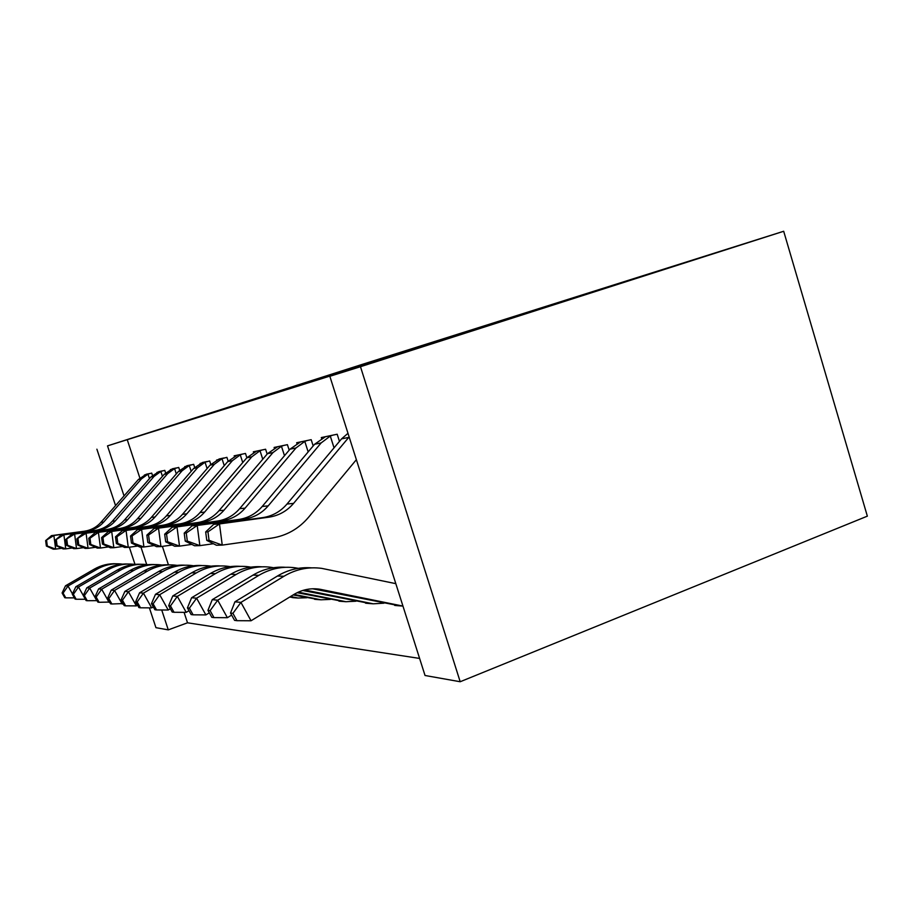 <?xml version="1.0" encoding="UTF-8"?>
<svg xmlns="http://www.w3.org/2000/svg" width="913" height="913" viewBox="0 0 913 913"><rect width="100%" height="100%" fill="white"/><g stroke="black" fill="none" stroke-linecap="round" stroke-linejoin="round"><path stroke-width="1.37" d="M386.325 357.131L266.642 395.283L386.325 357.131M463.895 332.834L356.937 366.889L463.895 332.834M329.844 376.293L360.475 366.706L460.186 681.737L425.036 675.494L329.844 376.293L360.224 366.57L107.517 445.875L124.042 495.919M360.475 366.706L783.685 231.263L363.306 364.047L107.517 445.875M419.421 346.7L291.567 387.454L419.421 346.7M431.301 342.934L321.764 377.948L431.313 342.968M460.186 681.737L867.35 516.153L783.685 231.263M339.453 441.378L337.182 434.234L321.308 437.567L321.593 438.468M289.181 450.166L287.412 444.665L274.105 447.45L274.334 448.18M246.875 457.744L245.483 453.453L234.162 455.827L234.356 456.409M210.777 464.363L209.67 460.962L200.084 463.484M179.633 470.206L178.72 467.445L170.377 469.624M152.471 475.388L151.718 473.105L144.391 475.011M127.204 439.575L139.86 478.013M162.366 546.373L168.437 564.827M184.072 612.349L187.519 622.803L419.615 658.433M165.595 472.877L164.774 470.366L156.968 472.409M194.652 467.376L193.647 464.318L184.711 466.657M228.136 461.168L226.903 457.345L216.575 460.072M267.155 454.092L265.592 449.242L253.335 451.809L253.54 452.46M313.193 445.943L311.185 439.678L296.679 442.725L296.942 443.535M187.519 622.803L168.277 629.867L155.94 627.676L149.39 607.864M140.933 547.058L146.708 564.554M161.715 609.987L168.277 629.867M96.892 449.196L115.563 505.619M129.326 547.218L134.998 564.371M390.798 355.739L301.119 384.407L390.798 355.739M423.198 345.582L384.464 357.919L423.233 345.662M62.095 592.994L64.777 597.718L65.77 597.844L63.088 593.108L62.095 592.994L65.508 585.792L94.267 569.13C101.24 565.17 108.67 563.378 116.556 563.778M65.508 585.792L68.019 586.02L96.995 569.233C104.995 564.713 113.474 563.013 122.433 564.12M63.088 593.108L68.019 586.02L72.469 593.872M74.398 597.889L65.77 597.844M146.263 474.246L138.377 479.519L100.966 522.304C96.516 527.28 90.98 530.248 84.35 531.229L51.47 535.634L53.878 535.475L55.67 549.101L61.73 548.268M149.447 478.629L147.974 474.144L149.675 473.527M147.974 474.144L141.424 478.914L103.74 522.031C99.255 527.041 93.674 530.042 87.009 531.024L53.878 535.475L45.65 540.61L46.369 546.042L47.305 546.008L46.597 540.564M47.305 546.008L55.67 549.101L53.251 549.158L46.369 546.042M51.47 535.634L45.65 540.61M72.31 594.203L75.083 599.088L76.144 599.236L73.371 594.329L72.31 594.203L75.813 586.762L105.44 569.552C112.641 565.444 120.322 563.606 128.459 564.029M75.813 586.762L78.495 587.013L108.35 569.666C116.647 564.964 125.446 563.207 134.725 564.405M73.371 594.329L78.495 587.013L83.266 595.447M85.377 599.282L76.144 599.236M97.052 600.64L87.237 600.708L84.373 595.641L83.243 595.504L86.096 600.56L87.237 600.708M83.243 595.504L86.815 587.801L117.378 569.997C124.819 565.74 132.75 563.835 141.161 564.291M86.815 587.801L89.679 588.075L120.493 570.123C129.064 565.25 138.148 563.435 147.735 564.679L147.872 564.702M84.373 595.641L89.679 588.075L96.846 600.765M158.953 471.587L150.85 477.02L112.333 521.186C107.745 526.322 102.039 529.392 95.214 530.396L61.331 534.95L63.887 534.767L65.747 548.861L72.23 547.971M162.434 476.335L160.836 471.462L162.605 470.823M160.836 471.462L154.092 476.369L115.289 520.901C110.667 526.071 104.927 529.163 98.045 530.191L63.887 534.767L55.351 540.085L56.092 545.7L57.097 545.666L56.355 540.028M57.097 545.666L65.747 548.861L63.168 548.93L56.092 545.7M61.331 534.95L55.351 540.085M172.5 468.746L164.157 474.361L124.465 519.999C119.74 525.306 113.863 528.479 106.821 529.517L71.853 534.219L74.604 534.025L76.521 548.599L83.482 547.652M176.312 473.904L174.577 468.586L176.392 467.935M174.577 468.586L167.627 473.664L127.637 519.68C122.867 525.032 116.944 528.239 109.845 529.289L74.604 534.025L65.725 539.526L66.489 545.335L67.562 545.289L66.797 539.469M67.562 545.289L76.521 548.599L73.759 548.667L66.489 545.335M71.853 534.219L65.725 539.526M109.571 602.055L99.118 602.295L96.162 597.045L94.941 596.908L97.896 602.135L99.118 602.295M94.941 596.908L98.604 588.919L130.148 570.477C137.863 566.06 146.057 564.097 154.765 564.565M98.604 588.919L101.674 589.216L133.492 570.602C142.337 565.558 151.718 563.686 161.612 564.976L161.966 565.021M96.162 597.045L101.674 589.216L109.081 602.352M123.05 603.573L111.888 603.995L108.818 598.551L107.517 598.403L110.564 603.824L111.888 603.995M107.517 598.403L111.249 590.118L143.866 571.002C151.843 566.402 160.346 564.36 169.362 564.873M111.249 590.118L114.559 590.437L147.45 571.127C156.591 565.9 166.28 563.96 176.506 565.295L177.099 565.375M108.818 598.551L114.559 590.437L122.228 604.052M186.994 465.71L178.389 471.507L137.452 518.721C132.579 524.21 126.508 527.497 119.238 528.57L83.14 533.432L86.084 533.226L88.07 548.325L95.545 547.298M191.171 471.325L189.265 465.516L191.159 464.843M189.265 465.516L182.109 470.766L140.842 518.39C135.934 523.925 129.806 527.235 122.479 528.319L86.084 533.226L76.829 538.921L77.616 544.935L78.78 544.901L77.982 538.864M78.78 544.901L88.07 548.325L85.103 548.393L77.616 544.935M83.14 533.432L76.829 538.921M202.515 462.457L193.647 468.46L151.387 517.351C146.354 523.035 140.077 526.436 132.568 527.554L95.249 532.587L98.41 532.359L100.476 548.028L108.533 546.91M207.103 468.586L205.037 462.218L206.989 461.522M205.037 462.218L197.642 467.661L155.027 516.998C149.949 522.738 143.626 526.162 136.06 527.292L98.41 532.359L89.999 538.214L88.755 538.282L89.577 544.513L90.821 544.468L89.999 538.214M90.821 544.468L100.476 548.028L97.292 548.108L89.577 544.513M95.249 532.587L88.755 538.282M137.578 605.182L136.379 605.89L125.629 605.833L122.456 600.183L121.041 600.012L124.202 605.639L125.629 605.833M121.041 600.012L124.876 591.407L158.611 571.549C166.885 566.768 175.707 564.656 185.054 565.204M124.876 591.407L128.436 591.75L162.468 571.698C171.929 566.265 181.949 564.245 192.529 565.626L193.396 565.763M122.456 600.183L128.436 591.75L136.379 605.89M219.2 458.965L210.047 465.174L166.371 515.879C161.167 521.779 154.674 525.306 146.913 526.47L108.282 531.674L111.694 531.434L113.84 547.709L122.547 546.499M224.256 465.676L221.985 458.68L224.016 457.949M221.985 458.68L214.338 464.318L170.297 515.491C165.048 521.449 158.497 525.009 150.668 526.173L111.694 531.434L102.952 537.517L101.605 537.586L102.461 544.068L103.808 544.011L102.952 537.517M103.808 544.011L113.84 547.709L110.405 547.789L102.461 544.068M108.282 531.674L101.605 537.586M153.304 606.894L151.661 607.875L140.476 607.807L137.178 601.929L135.66 601.758L138.936 607.601L140.476 607.807M135.66 601.758L139.575 592.799L174.509 572.154C183.114 567.167 192.278 564.964 201.99 565.546M139.575 592.799L143.432 593.165L178.686 572.314C188.489 566.665 198.863 564.554 209.819 566.003L211.006 566.186M137.178 601.929L143.432 593.165L151.661 607.875M237.175 455.199L227.714 461.636L182.532 514.293C177.145 520.421 170.423 524.085 162.377 525.283L122.353 530.693L126.051 530.442L128.277 547.355L137.726 546.042M242.755 462.571L240.256 454.868L242.367 454.103M240.256 454.868L232.347 460.711L186.777 513.871C181.333 520.068 174.554 523.765 166.44 524.975L126.051 530.442L116.932 536.753L115.483 536.833L116.373 543.566L117.823 543.52L116.932 536.753M117.823 543.52L128.277 547.355L124.556 547.446L116.373 543.566M122.353 530.693L115.483 536.833M170.377 608.731L168.22 610.021L156.557 609.952L153.133 603.835L151.478 603.641L154.89 609.736L156.557 609.952M151.478 603.641L155.484 594.306L191.719 572.805C200.677 567.589 210.207 565.295 220.307 565.934M155.484 594.306L159.672 594.705L196.249 572.965C206.406 567.087 217.168 564.896 228.524 566.391L230.087 566.642M306.882 597.718L298.06 598.038L290.517 596.543M296.542 597.924L289.695 597.045M153.133 603.835L159.672 594.705L168.22 610.021M256.587 451.125L246.807 457.812L200.015 512.57C194.423 518.949 187.462 522.761 179.119 524.016L137.601 529.631L141.606 529.357L143.923 546.99L154.206 545.552M262.761 459.25L260.011 450.737L262.214 449.949M260.011 450.737L251.828 456.808L204.603 512.125C198.977 518.561 191.947 522.419 183.524 523.674L141.606 529.357L132.088 535.942L130.525 536.022L131.438 543.041L133.013 542.984L132.088 535.942M133.013 542.984L143.923 546.99L139.883 547.081L131.438 543.041M137.601 529.631L130.525 536.022M188.98 610.706L186.229 612.361L174.041 612.281L170.48 605.901L168.677 605.684L172.215 612.041L174.041 612.281M168.677 605.684L172.774 595.949L210.401 573.501C219.736 568.046 229.665 565.661 240.187 566.345M172.774 595.949L177.327 596.372L215.331 573.684C225.876 567.544 237.049 565.261 248.838 566.825L250.835 567.156M330.369 599.396L320.988 599.807L294.009 594.397M319.139 599.658L293.107 594.956M170.48 605.901L177.327 596.372L186.229 612.361M277.643 446.719L267.509 453.67L218.983 510.709C213.186 517.363 205.961 521.334 197.299 522.624L154.16 528.479L158.52 528.171L160.939 546.579L172.169 545.004M284.491 455.701L281.455 446.252L283.749 445.43M281.455 446.252L272.964 452.586L223.982 510.219C218.127 516.941 210.835 520.958 202.081 522.259L158.52 528.171L148.568 535.052L146.856 535.144L147.815 542.459L149.538 542.402L148.568 535.052M149.538 542.402L160.939 546.579L156.545 546.682L147.815 542.459M154.16 528.479L146.856 535.144M209.317 612.817L205.87 614.905L193.1 614.826L189.402 608.161L187.427 607.921L191.125 614.563L193.1 614.826M187.427 607.921L191.616 597.73L230.749 574.266C240.496 568.548 250.858 566.049 261.848 566.802M191.616 597.73L196.603 598.198L236.125 574.471C247.103 568.057 258.71 565.661 270.967 567.293L273.478 567.715M355.933 601.211L345.936 601.713L298.311 592.138M343.71 601.541L297.113 592.697M189.402 608.161L196.603 598.198L205.87 614.905M300.525 441.915L290.037 449.162L239.64 508.678C233.614 515.617 226.104 519.771 217.089 521.118L172.215 527.223L176.985 526.881L179.507 546.134L191.821 544.399M308.16 451.912L304.794 441.378L307.19 440.523M304.794 441.378L295.972 447.975L245.095 508.142C239.012 515.16 231.423 519.36 222.327 520.718L176.985 526.881L166.554 534.082L164.682 534.173L165.687 541.831L167.558 541.763L166.554 534.082M167.558 541.763L179.507 546.134L174.703 546.248L165.687 541.831M172.215 527.223L164.682 534.173M231.662 615.088L227.383 617.702L213.984 617.61L210.116 610.626L207.959 610.363L211.816 617.325L213.984 617.61M207.959 610.363L212.25 599.681L253.004 575.11C263.195 569.084 274.037 566.482 285.518 567.304M212.25 599.681L217.705 600.195L258.893 575.327C270.328 568.605 282.414 566.094 295.173 567.806L298.277 568.343M383.894 603.196L373.177 603.813L304.577 589.946M370.518 603.607L302.728 590.471M210.116 610.626L217.705 600.195L227.383 617.702M325.507 436.676L314.62 444.243L262.214 506.464C255.948 513.722 248.131 518.059 238.75 519.474L191.97 525.842L197.208 525.477L199.856 545.643L213.425 543.726M334.044 447.838L330.289 436.049L332.8 435.159M330.289 436.049L321.125 442.942L268.194 505.87C261.871 513.22 253.962 517.603 244.479 519.041L197.208 525.477L186.263 533.009L184.209 533.124L185.259 541.135L187.313 541.067L186.263 533.009M187.313 541.067L199.856 545.643L194.583 545.769L185.259 541.135M191.97 525.842L184.209 533.124M399.883 605.855L312.623 588.782M402.953 606.084L320.132 589.284C310.888 587.824 302.123 589.558 293.849 594.5L251.041 620.772L236.958 620.68L232.918 613.342L230.533 613.057L234.561 620.361L236.958 620.68M230.533 613.057L234.915 601.827L277.438 576.023C288.12 569.678 299.487 566.95 311.516 567.852M234.915 601.827L240.929 602.397L283.92 576.274C295.846 569.21 308.457 566.585 321.764 568.377L395.82 583.658M232.918 613.342L240.929 602.397L251.041 620.772M349.143 436.928L293.575 503.383C286.979 511.086 278.739 515.685 268.844 517.18L219.474 523.925L222.247 545.107L271.572 538.122C286.397 535.794 298.722 528.855 308.548 517.294L356.378 459.684M347.99 433.31L341.576 438.856L287.002 504.022C280.474 511.634 272.314 516.187 262.522 517.66L213.699 524.324L219.474 523.925L207.947 531.845L205.676 531.959L206.783 540.382L209.054 540.302L207.947 531.845M209.054 540.302L222.247 545.107L216.438 545.244L206.783 540.382M213.699 524.324L205.676 531.959M94.267 569.13L96.995 569.233M149.572 473.562L146.171 474.281M103.74 522.031L100.966 522.304M87.009 531.024L84.35 531.229M141.424 478.914L138.377 479.519M105.44 569.552L108.35 569.666M117.378 569.997L120.493 570.123M162.491 470.857L158.862 471.622M115.289 520.901L112.333 521.186M98.045 530.191L95.214 530.396M154.092 476.369L150.85 477.02M176.277 467.97L172.409 468.78M127.637 519.68L124.465 519.999M109.845 529.289L106.821 529.517M167.627 473.664L164.157 474.361M130.148 570.477L133.492 570.602M143.866 571.002L147.45 571.127M191.034 464.877L186.891 465.744M140.842 518.39L137.452 518.721M122.479 528.319L119.238 528.57M182.109 470.766L178.389 471.507M206.863 461.556L202.424 462.492M155.027 516.998L151.387 517.351M136.06 527.292L132.568 527.554M197.642 467.661L193.647 468.46M158.611 571.549L162.468 571.698M223.879 457.995L219.097 458.999M170.297 515.491L166.371 515.879M150.668 526.173L146.913 526.47M214.338 464.318L210.047 465.174M174.509 572.154L178.686 572.314M242.23 454.149L237.072 455.233M186.777 513.871L182.532 514.293M166.44 524.975L162.377 525.283M232.347 460.711L227.714 461.636M191.719 572.805L196.249 572.965M292.012 597.513L297.455 597.935M262.077 449.995L256.485 451.159M204.603 512.125L200.015 512.57M183.524 523.674L179.119 524.016M251.828 456.808L246.807 457.812M210.401 573.501L215.331 573.684M314.449 599.236L320.36 599.681M283.601 445.476L277.529 446.754M223.982 510.219L218.983 510.709M202.081 522.259L197.299 522.624M272.964 452.586L267.509 453.67M230.749 574.266L236.125 574.471M338.849 601.096L345.285 601.599M307.03 440.568L300.411 441.96M245.095 508.142L239.64 508.678M222.327 520.718L217.089 521.118M295.972 447.975L290.037 449.162M253.004 575.11L258.893 575.327M365.462 603.139L372.504 603.676M332.64 435.204L325.393 436.722M268.194 505.87L262.214 506.464M244.479 519.041L238.75 519.474M321.125 442.942L314.62 444.243M314.426 589.102L321.308 589.513M277.438 576.023L283.92 576.274M394.621 605.376L402.348 605.97M293.575 503.383L287.002 504.022M268.844 517.18L262.522 517.66M348.72 437.418L341.576 438.856M292.616 597.627L298.06 598.038M315.076 599.35L320.988 599.807M339.499 601.222L345.936 601.713M366.136 603.265L373.177 603.813M313.25 588.885L320.132 589.284M395.329 605.502L402.964 606.095"/></g></svg>

